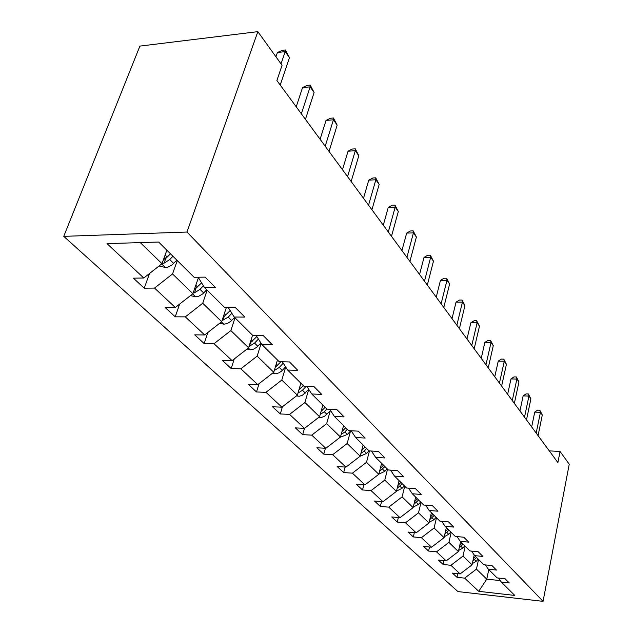 <?xml version="1.0" encoding="UTF-8"?>
<svg xmlns="http://www.w3.org/2000/svg" width="633" height="633" viewBox="0 0 633 633"><rect width="100%" height="100%" fill="white"/><g stroke="black" fill="none" stroke-linecap="round" stroke-linejoin="round"><path stroke-width="0.95" d="M63.767 236.354L457.912 591.578L543.059 601.35L186.972 232.034L63.767 236.354L139.893 46.098L257.853 31.65L186.972 232.034M478.54 559.477L476.459 569.13L486.769 579.14L478.746 591.333L464.63 578.135L456.979 577.304L457.786 573.672M488.779 569.637L486.769 579.14L500.323 580.611M476.459 569.13L464.63 578.135M465.192 546.232L463.016 556.075L472.052 564.842L460.128 573.925L452.429 573.094L456.979 577.304M460.128 573.925L450.91 565.301L443.116 564.486L443.986 560.656M451.187 532.337L448.916 542.37L458.395 551.58L446.194 560.885L438.353 560.078L443.116 564.486M446.194 560.885L436.517 551.834L428.581 551.042L429.522 546.999M436.477 517.739L434.096 527.977L444.057 537.654L431.556 547.197L423.572 546.414L428.581 551.042M431.556 547.197L421.388 537.686L413.302 536.926L414.33 532.638M421.008 502.396L418.508 512.841L428.984 523.016L416.182 532.812L408.04 532.06L413.302 536.926M416.182 532.812L405.484 522.811L397.247 522.075L398.363 517.533M404.724 486.231L402.09 496.897L413.127 507.619L400.001 517.675L391.708 516.955L397.247 522.075M400.001 517.675L388.733 507.136L380.33 506.44L381.557 501.613M387.546 469.188L384.777 480.083L396.424 491.39L382.949 501.724L374.499 501.043L380.33 506.44M382.949 501.724L371.065 490.615L362.503 489.958L363.84 484.815M369.482 450.918L366.499 462.319L378.795 474.267L364.964 484.902L356.339 484.261L362.503 489.958M364.964 484.902L352.407 473.16L343.672 472.55L345.151 467.067M350.54 431.026L347.153 443.535L360.169 456.179L345.958 467.122L337.16 466.529L343.672 472.55M345.958 467.122L332.673 454.7L323.764 454.146L325.394 448.283M330.244 410.841L326.668 423.635L340.459 437.031L325.837 448.306L316.872 447.768L323.764 454.146M325.837 448.306L311.768 435.14L302.669 434.649L304.481 428.359M308.706 389.422L304.916 402.509L319.562 416.736L304.52 428.359L295.366 427.884L302.669 434.649M304.52 428.359L289.574 414.386L280.292 413.958L282.445 406.742M285.705 367.045L281.796 380.053L297.368 395.182L281.875 407.177L272.53 406.782L280.292 413.958M281.875 407.177L265.987 392.318L256.507 391.969L259.071 383.645M261.144 343.363L257.156 356.126L273.757 372.244L257.781 384.65L248.247 384.326L256.507 391.969M257.781 384.65L240.849 368.81L231.172 368.548L234.25 358.958M235.001 317.829L230.863 330.584L248.587 347.802L232.105 360.628L222.357 360.399L231.172 368.548M232.105 360.628L214.017 343.711L204.143 343.553L207.822 332.507M207.141 290.191L202.726 303.254L221.692 321.683L204.673 334.968L194.719 334.849L204.143 343.553M204.673 334.968L185.319 316.864L175.222 316.824L179.645 304.093M177.28 260.567L172.548 273.947L192.907 293.712L175.301 307.488L165.134 307.496L175.222 316.824M175.301 307.488L154.539 288.07L144.229 288.173L149.554 273.464M140.281 242.605L162.001 263.7L143.778 278.006L133.397 278.156L144.229 288.173M143.778 278.006L107.032 243.634L158.614 242.035L194.125 277.278L205.108 277.119L215.41 287.485L204.514 287.588L224.541 307.456L235.27 307.448L244.844 317.078L234.202 317.038L252.836 335.53L263.32 335.656L272.237 344.621L261.84 344.463L279.224 361.712L289.471 361.949L297.803 370.329L287.635 370.052L303.895 386.185L313.913 386.526L321.706 394.359L311.76 393.995L327 409.116L336.803 409.543L344.115 416.894L334.382 416.443L348.696 430.646L358.286 431.144L365.154 438.052L355.635 437.53L369.102 450.894L378.487 451.456L384.951 457.96L375.638 457.374L388.338 469.971L397.516 470.588L403.617 476.728L394.501 476.095L406.489 487.988L415.477 488.652L421.246 494.444L412.312 493.764L423.651 505.015L432.458 505.72L437.909 511.211L429.166 510.483L439.903 521.133L448.528 521.885L453.703 527.083L445.126 526.324L455.309 536.428L463.767 537.211L468.673 542.141L460.27 541.35L469.947 550.947L478.239 551.754L482.9 556.447L474.663 555.624L483.857 564.755L491.991 565.586L496.43 570.048L488.344 569.209L497.103 577.897L505.087 578.752L509.312 583.001L501.383 582.138L514.779 595.431L478.746 591.333M257.853 31.65L282.065 65.294L276.898 80.533L557.895 462.581L560.063 451.471L549.286 450.87M485.384 564.913L488.344 569.209M474.204 554.959L472.052 564.842M463.016 556.075L450.91 565.301M471.561 551.106L474.663 555.624M460.602 541.674L458.395 551.58M448.916 542.37L436.517 551.834M457.018 536.586L460.27 541.35M446.368 527.55L444.057 537.654M434.096 527.977L421.388 537.686M441.707 521.291L445.126 526.324M431.405 512.714L428.984 523.016M418.508 512.841L405.484 522.811M425.574 505.166L429.166 510.483M415.675 497.103L413.127 507.619M402.09 496.897L388.733 507.136M408.53 488.138L412.312 493.764M399.099 480.653L396.424 491.39M384.777 480.083L371.065 490.615M390.514 470.121L394.501 476.095M381.612 463.301L378.795 474.267M366.499 462.319L352.407 473.16M371.429 451.036L375.638 457.374M363.136 444.975L360.169 456.179M347.153 443.535L332.673 454.7M351.188 430.772L355.635 437.53M343.592 425.582L340.459 437.031M326.668 423.635L311.768 435.14M329.674 409.235L334.382 416.443M322.877 405.025L319.562 416.736M304.916 402.509L289.574 414.386M306.776 386.288L311.76 393.995M300.881 383.202L297.368 395.182M281.796 380.053L265.987 392.318M282.334 361.783L287.635 370.052M277.483 359.987L273.757 372.244M257.156 356.126L240.849 368.81M256.207 335.569L261.84 344.463M252.551 335.253L248.587 347.802M230.863 330.584L214.017 343.711M228.212 307.456L234.202 317.038M226.377 307.456L221.692 321.683M202.726 303.254L185.319 316.864M198.137 277.222L204.514 287.588M198.414 277.673L192.907 293.712M172.548 273.947L154.539 288.07M560.063 451.471L569.233 464.203L543.059 601.35M166.843 250.209L162.001 263.7M498.559 578.056L501.383 582.138M281.028 63.846L285.182 51.629L289.455 57.666L280.221 85.051M275.956 56.796L277.428 52.499L285.182 51.629L285.404 49.975L289.455 57.666M277.428 52.499L282.31 50.324L285.404 49.975M159.065 266.002L165.585 267.506L167.959 267.086L172.113 264.871L176.86 260.147M162.198 263.154L164.066 263.186L169.731 259.554L172.928 256.238M170.506 253.841L165.767 258.446L164.066 263.186M170.419 253.754L163.338 259.981M301.355 113.79L310.107 86.856L314.103 92.497L305.446 119.344M296.228 106.811L302.527 87.583L310.107 86.856L310.225 85.107L314.103 92.497M302.527 87.583L307.195 85.4L310.225 85.107M325.212 146.223L333.433 119.811L337.175 125.105L329.041 151.422M320.1 139.268L326.019 120.412L333.433 119.811L333.449 117.991L337.175 125.105M326.019 120.412L330.489 118.236L333.449 117.991M190.478 295.611L195.803 296.845L198.715 296.276L202.679 293.918L206.73 289.779M197.876 279.224L198.786 278.283M193.184 292.905L194.505 292.834L199.988 289.344L203.407 285.784M201.626 282.888L194.315 289.613M219.714 323.226L223.995 324.223L227.405 323.471L230.681 321.429L234.59 317.426M222.056 320.591L228.204 317.133L231.86 313.295M230.183 310.605L223.156 317.252M347.564 176.615L355.303 150.717L358.816 155.686L351.157 181.497M342.477 169.699L348.055 151.208L355.303 150.717L355.24 148.834L358.816 155.686M348.055 151.208L352.344 149.032L355.24 148.834M247.005 349.028L250.351 349.812L253.691 349.115L256.863 347.153L260.899 342.983M249.03 346.401L254.577 343.094L258.414 339.051M256.824 336.55L250.075 343.094M368.556 205.155L375.852 179.764L379.159 184.432L371.935 209.745M363.5 198.279L368.762 180.144L375.852 179.764L375.717 177.826L379.159 184.432M368.762 180.144L372.884 177.984L375.717 177.826M272.522 373.201L275.584 373.786L278.852 372.908L281.4 371.255L285.602 366.887M274.279 370.527L279.28 367.425L283.252 363.215M280.925 361.752L275.26 367.298M388.306 232.002L395.198 207.102L398.315 211.501L391.487 236.323M383.289 225.182L388.258 207.395L395.198 207.102L394.992 205.124L398.315 211.501M388.258 207.395L392.223 205.242L394.992 205.124M296.442 395.894L299.298 396.266L302.479 395.229L308.762 389.366M297.961 393.148L302.463 390.26L306.222 386.265M303.342 385.639L298.879 390.023M406.916 257.307L413.444 232.881L416.387 237.035L409.915 261.389M401.947 250.549L406.655 233.094L413.444 232.881L413.183 230.871L416.387 237.035M406.655 233.094L410.469 230.958L413.183 230.871M424.49 281.202L430.677 257.235L433.463 261.168L427.322 285.056M419.56 274.5L424.031 257.378L430.677 257.235L430.361 255.194L433.463 261.168M424.031 257.378L427.71 255.257L430.361 255.194M441.114 303.8L446.985 280.277L449.62 283.995L443.788 307.44M436.232 297.162L440.465 280.356L446.985 280.277L446.621 278.219L449.62 283.995M440.465 280.356L444.018 278.251L446.621 278.219M456.852 325.196L462.438 302.115L464.931 305.644L459.392 328.654M452.017 318.628L456.053 302.131L462.438 302.115L462.035 300.034L464.931 305.644M456.053 302.131L459.479 300.042L462.035 300.034M471.775 345.491L477.1 322.83L479.466 326.177L474.188 348.775M466.996 338.995L470.833 322.79L477.1 322.83L476.657 320.733L479.466 326.177M470.833 322.79L474.157 320.725L476.657 320.733M485.954 364.766L491.026 342.516L493.281 345.697L488.249 367.884M481.222 358.341L484.886 342.429L491.026 342.516L490.551 340.412L493.281 345.697M484.886 342.429L488.106 340.38L490.551 340.412M499.437 383.1L504.279 361.237L506.424 364.276L501.621 386.067M494.761 376.738L498.258 361.111L504.279 361.237L503.781 359.133L506.424 364.276M498.258 361.111L501.376 359.085L503.781 359.133M512.271 400.547L516.9 379.08L518.949 381.968L514.352 403.379M507.65 394.264L510.989 378.914L516.9 379.08L516.378 376.967L518.949 381.968M510.989 378.914L514.012 376.904L516.378 376.967M524.504 417.187L528.935 396.084L530.889 398.845L526.49 419.885M519.938 410.975L523.135 395.886L528.935 396.084L528.389 393.979L530.889 398.845M523.135 395.886L526.07 393.9L528.389 393.979M536.183 433.067L540.432 412.328L542.291 414.963L538.082 435.639M531.673 426.927L534.735 412.099L540.432 412.328L539.862 410.216L542.291 414.963M534.735 412.099L537.591 410.129L539.862 410.216M318.913 417.234L321.619 417.384L324.705 416.19L330.529 410.54M320.211 414.425L324.278 411.735L326.857 408.973M325.172 407.296L321.073 411.403M340.056 437.34L347.343 434.452L350.793 430.756M341.155 434.475L344.827 431.975L347.327 429.285M345.737 427.71L341.962 431.548M359.987 456.314L366.602 453.418L369.023 450.815M360.905 453.402L364.228 451.076L366.649 448.457M365.146 446.969L361.657 450.569M378.819 474.172L384.817 471.348L387.167 468.808M379.563 471.292L384.919 466.584M383.495 465.168L380.267 468.547M396.511 491.058L402.058 488.328L404.345 485.859M397.207 488.233L402.216 483.747M400.863 482.409L397.872 485.574M413.262 507.057L418.413 504.438L420.636 502.024M413.935 504.303L418.619 500.023M417.337 498.749L414.56 501.724M429.166 522.257L433.945 519.733L436.105 517.375M429.799 519.558L434.191 515.476M432.972 514.265L430.385 517.058M444.271 536.697L448.718 534.276L450.823 531.973M444.872 534.07L449.003 530.161M447.84 529.014L445.434 531.633M458.648 550.449L462.778 548.123L464.836 545.875M459.218 547.877L463.095 544.151M461.995 543.059L459.74 545.511M472.337 563.552L476.182 561.329L478.184 559.129M472.875 561.044L476.53 557.483M475.478 556.439L473.381 558.741M161.724 263.921L165.371 267.466M169.731 259.554L173.687 263.447M165.118 255.012L167.223 257.077M192.638 293.926L195.605 296.806M199.988 289.344L203.676 292.976M195.819 285.238L197.646 287.042M195.977 288.529L194.505 292.834M221.439 321.881L223.797 324.175M228.204 317.133L231.638 320.512M224.422 313.406L226.013 314.973M224.161 316.595L222.879 320.48M248.334 347.992L250.17 349.772M254.577 343.094L257.789 346.267M251.143 339.715L252.527 341.084M250.526 342.793L249.41 346.322M273.511 372.433L274.872 373.755M279.28 367.425L282.294 370.4M276.162 364.355L277.357 365.534M297.13 395.364L298.08 396.282M302.463 390.26L305.304 393.053M299.631 387.467L300.667 388.488M319.333 416.91L319.91 417.471M324.278 411.735L326.945 414.37M321.699 409.195L322.577 410.065M344.827 431.975L347.343 434.452M342.477 429.657L343.228 430.4M364.228 451.076L366.602 453.418M362.084 448.963L362.709 449.588M382.561 469.132L384.817 471.348M380.607 467.209L381.129 467.724M399.921 486.231L402.058 488.328M398.149 484.474L398.568 484.894M416.387 502.444L418.413 504.438M432.022 517.834L433.945 519.733M446.89 532.472L448.718 534.276M461.038 546.406L462.778 548.123M474.521 559.691L476.182 561.329"/></g></svg>

